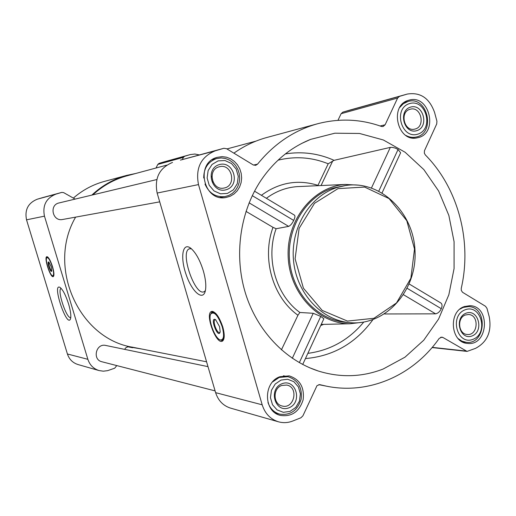 <?xml version="1.0" encoding="UTF-8"?>
<svg xmlns="http://www.w3.org/2000/svg" width="516" height="516" viewBox="0 0 516 516"><rect width="100%" height="100%" fill="white"/><g stroke="black" fill="none" stroke-linecap="round" stroke-linejoin="round"><path stroke-width="0.77" d="M70.789 317.527C66.622 319.475 56.696 289.502 61.146 288.418L61.146 288.418M213.147 182.316L211.902 176.337M383.117 369.043C362.032 377.17 340.47 377.841 318.417 371.056C285.335 360.387 257.052 330.769 245.403 293.094C233.883 255.388 239.927 212.044 260.832 180.561C273.977 161.198 290.579 147.466 310.619 139.378L334.852 133.205L359.517 133.463L383.336 139.971L405.125 152.259L423.836 169.583L438.626 191.004L448.856 215.443L454.08 241.714L454.074 268.578L448.843 294.765L438.594 319.036L423.752 340.205L404.976 357.188L383.117 369.043M384.536 313.973L435.601 313.831C437.987 313.347 439.884 311.645 441.283 308.71C442.354 306.175 442.277 304.311 441.051 303.111L409.201 284M382.092 192.842L400.622 152.768L398.068 149.479L395.333 148.105L392.36 147.389L390.328 147.382L334.084 160.328L328.202 163.778L317.966 185.347C297.887 179.142 279.027 182.464 261.393 195.306M245.997 211.373L273.003 227.35L276.118 228.736L288.663 226.382C290.547 225.498 292.224 223.512 293.688 220.422C294.959 217.855 295.242 216.114 294.546 215.204L254.517 191.178M276.118 228.736C265.314 258.335 275.931 295.281 299.873 312.477L297.951 315.231L281.413 349.854M302.705 364.49L323.867 318.727L320.746 316.398L313.218 313.289L299.873 312.477M363.677 322.113L349.983 323.771C318.211 323.925 289.179 292.888 288.147 256.104C286.702 219.332 313.586 186.418 345.294 184.444L359.001 185.167M217.094 157.367C194.771 162.888 203.678 202.311 226.073 197.473L230.252 196.228L234.025 193.984L237.199 190.855L239.598 187.005L241.107 182.645L241.643 177.994L241.191 173.305L239.759 168.816L237.431 164.765L234.322 161.366L230.594 158.793L226.44 157.186L222.08 156.645L217.094 157.367M408.678 100.278C388.735 105.18 397.533 142.977 417.341 137.791C438.8 134.218 429.951 93.719 409.053 100.169L408.678 100.278M464.258 306.607C447.952 311.774 450.681 342.747 467.483 343.404C488.375 346.288 490.839 305.814 469.812 305.704L464.258 306.607M280.033 376.693C263.102 382.117 263.379 411.742 280.414 415.399C291.656 416.993 299.222 411.82 303.111 399.881C304.595 387.4 299.951 379.395 289.173 375.874L280.033 376.693M215.217 150.833L223.854 148.286L226.53 148.685L253.221 164.927L255.665 165.352L257.548 164.159C274.164 143.706 294.204 130.232 317.663 123.743C339.328 118.125 360.581 119.022 381.421 126.446L383.059 126.543L385.117 124.795L397.623 98.04L399.494 96.363L407.311 94.06C420.385 91.99 429.48 98.143 434.595 112.507L436.923 121.208L436.717 123.95L424.442 150.769L424.346 153.168L425.332 154.942C458.156 188.05 472.185 241.165 461.246 288.347L461.298 290.405L462.536 292.288L485.498 306.278L486.981 308.355L489.233 316.766C491.883 331.556 487.31 342.089 475.507 348.371L467.057 351.402L442.954 337.49L441.825 337.116L439.148 338.451C413.574 375.1 369.262 394.959 326.493 386.181L319.63 384.62L317.011 385.626L302.918 415.812L300.905 417.779L292.753 421.017C288.005 422.862 283.232 423.12 278.421 421.791C270.397 419.211 264.985 413.555 262.186 404.808L198.492 184.586C195.364 168.042 200.943 156.793 215.217 150.833L180.523 160.083M116.771 365.586L114.7 368.198L107.631 370.656L103.335 371.185L99.072 370.565L77.993 364.541C72.75 362.871 69.228 359.349 67.415 353.982L26.529 219.829C24.536 209.825 28.128 202.943 37.32 199.189L42.938 197.538M73.349 198.092C82.521 190.127 92.828 184.586 104.251 181.458L126.833 175.356L135.65 173.499M155.993 168.023L157.799 164.436L159.07 163.366L164.559 161.753M99.072 370.565C93.519 368.792 89.784 365.044 87.868 359.317L44.466 216.159C42.344 205.471 46.163 198.131 55.915 194.132L61.823 192.391L63.655 192.629L75.136 199.099M91.848 195.1C102.078 185.521 113.733 178.942 126.833 175.356M182.296 159.599L183.419 157.341L184.76 156.206L190.352 154.561L194.9 154.032L199.428 154.935M141.648 349.01L128.039 346.688L125.453 348.029L124.775 349.39M52.516 266.611C54.116 272.306 54.361 275.647 53.238 276.621C50.478 278.195 43.718 257.329 46.782 256.704C48.465 256.878 50.374 260.18 52.516 266.611M68.583 303.988C70.608 310.954 71.266 315.882 70.544 318.772C67.041 328.892 51.477 282.407 60.043 287.418C62.907 289.708 65.751 295.236 68.583 303.988M215.101 390.889L101.884 361.755C92.061 359.646 96.053 342.992 105.767 345.456L207.993 366.631M159.721 201.853L62.604 219.487C52.593 221.745 48.943 204.923 59.024 202.956L156.787 179.562M206.574 361.793L132.851 347.274C79.032 338.928 46.446 266.927 75.62 217.12M92.828 194.861C102.884 185.637 114.3 179.284 127.078 175.801L166.707 165.139M233.89 153.162C244.191 145.88 255.22 140.649 266.972 137.456L317.663 123.743M337.961 120.325L341.128 113.681L342.863 112.146L350.396 109.934M278.421 421.791L230.575 408.124C223.176 405.75 218.191 400.597 215.617 392.657L157.141 193.061C154.278 178.091 159.399 167.887 172.518 162.443M222.815 327.041C224.795 334.568 224.679 339.244 222.448 341.082C216.423 345.217 204.755 314.199 211.315 311.567C215.282 311.167 219.119 316.327 222.815 327.041M203.394 271.087C205.587 278.879 206.277 285.245 205.471 290.185C203.459 301.789 192.094 292.237 186.166 274.718C179.974 257.329 182.509 241.546 190.92 248.364C195.88 252.711 200.034 260.283 203.394 271.087M350.171 322.687L345.901 322.339C317.721 320.184 292.714 293.481 289.624 261.038C286.322 228.62 305.614 196.673 332.846 188.134L345.559 185.502L337.038 187.508C309.645 196.099 290.231 228.278 293.559 260.941C296.668 293.623 321.829 320.526 350.171 322.687C385.6 325.86 416.728 290.869 415.051 251.84C414.103 212.792 380.685 179.961 345.559 185.502M288.663 226.382L249.105 202.84M293.688 220.422L252.272 195.654M441.283 308.71L407.208 288.328M435.601 313.831L403.551 294.759M371.488 187.914L390.328 147.382M378.815 191.043L398.068 149.479M299.325 362.645L320.746 316.398M292.308 358.285L313.218 313.289M53.599 276.286L53.006 275.873M47.085 257.432L47.33 256.749M51.8 270.777L51.781 270.79C50.6 271.461 47.717 262.56 49.026 262.296L49.078 262.283M51.168 266.643L51.735 271.042C50.71 273.822 46.427 260.593 48.833 262.076L51.168 266.643M52.297 266.611C53.916 272.506 54.012 275.563 52.587 275.776C49.968 275.492 44.879 259.787 46.763 257.8C48.214 257.097 50.058 260.038 52.297 266.611M53.89 275.305L53.425 275.873L52.638 275.789M46.885 257.665L47.375 257.2L48.143 257.387M337.98 188.63L314.508 203.31L299.106 228.401L295.107 258.819L303.421 288.205L322.216 310.439L347.462 321.081L373.952 318.295L396.488 302.957L410.865 278.272L414.509 249.028L406.789 220.693L389.083 198.595L364.606 187.069L337.98 188.63M205.381 290.65L204.201 291.65C195.242 296.952 179.6 251.937 189.301 248.828L191.378 248.751M222.764 340.863L220.564 339.986M211.109 313.406L212.257 311.348M220.126 332.072L219.758 332.427C217.197 334.187 212.224 320.978 215.011 319.843L215.759 319.81M219.584 326.673L220.184 331.769C218.242 340.147 209.115 315.921 215.63 319.714L219.584 326.673M222.286 326.983C224.421 335.613 223.828 339.947 220.513 339.973C215.172 339.218 207.677 319.288 210.728 314.025C214.134 310.954 217.984 315.276 222.286 326.983M224.189 336.987L222.654 339.96L220.629 339.999M211.328 313.16L212.211 312.296L215.804 313.444M267.978 402.506C270.1 408.53 273.97 412.4 279.601 414.116C290.25 415.612 297.41 410.71 301.086 399.403C302.492 387.6 298.1 380.021 287.909 376.667L279.214 377.441L272.538 381.969M281.007 380.079L275.209 384.02L271.442 390.315L270.468 397.701L272.487 404.705L277.086 409.917L283.342 412.31L289.998 411.413L295.739 407.434L299.441 401.164L300.389 393.85L298.409 386.903L293.875 381.698L287.67 379.254L281.007 380.079M282.046 383.704C267.946 388.961 275.015 413.445 288.96 407.808C302.898 402.474 295.99 378.254 282.046 383.704M204.981 184.096C209.077 193.274 215.733 197.441 224.95 196.602L228.904 195.422L232.471 193.294L235.464 190.327L237.734 186.682L239.16 182.554L239.669 178.155L239.237 173.718L237.882 169.467L235.677 165.636L232.735 162.411L229.214 159.979L225.286 158.457L221.158 157.935L216.398 158.625C207.987 161.792 203.755 168.248 203.717 178.001M218.1 160.882L212.063 164.449L208.142 170.557L207.122 177.994L209.219 185.27L214.005 190.914L220.513 193.816L227.44 193.416L233.419 189.811L237.276 183.722L238.269 176.356L236.212 169.151L231.497 163.514L225.04 160.553L218.1 160.882M219.184 164.643C204.504 168.919 211.844 194.345 226.363 189.675C240.875 185.315 233.703 160.173 219.184 164.643M405.911 135.437C409.13 137.224 412.445 137.785 415.857 137.108C436.175 133.696 427.796 95.376 408.001 101.465L403.248 103.787L399.732 107.489M409.569 103.581C392.857 108.412 401.3 139.514 417.805 134.154C434.279 129.194 426.074 98.517 409.569 103.581M410.523 107.115C397.688 110.843 404.157 134.734 416.857 130.638C429.551 126.833 423.217 103.194 410.523 107.115M458.073 338.528L461.891 341.134L466.187 342.314C485.969 345.023 488.304 306.723 468.393 306.594L463.11 307.452L459.879 309.194M465.122 309.793C449.03 315.766 457.176 345.791 473.069 339.315C488.936 333.233 481.009 303.608 465.122 309.793M466.038 313.206C453.687 317.811 459.93 340.87 472.153 335.916C484.376 331.246 478.261 308.426 466.038 313.206M281.71 385.471C272.687 388.4 272.977 404.189 282.084 405.982C294.197 409.562 299.125 387.187 286.728 385.059L281.71 385.471M465.4 314.992C456.737 317.772 458.279 334.22 467.219 334.465C478.171 335.871 479.467 314.683 468.451 314.508L465.4 314.992M409.975 109.302C399.384 111.953 404.163 132.006 414.677 129.123C425.893 127.123 421.25 105.948 410.291 109.211L409.975 109.302M218.965 166.868C207.071 169.867 212.018 190.855 223.931 188.05C236.941 186.141 232.232 163.25 219.519 166.72L218.965 166.868M372.894 319.707C355.737 343.217 333.252 356.169 305.44 358.568M285.361 153.923C302.228 151.246 318.469 153.381 334.084 160.328M266.379 198.299C275.705 191.391 285.916 187.501 297.016 186.637L300.086 186.495M273.003 227.35C261.522 258.4 272.719 297.3 297.951 315.231M278.066 160.166C295.197 156.025 311.909 157.225 328.202 163.778M323.59 324.377L320.726 325.512M363.754 322.1C348.784 339.999 330.15 350.416 307.852 353.357M42.847 197.564L61.778 192.41M37.32 199.189L55.915 194.132M157.799 164.436L183.419 157.341M159.07 163.366L184.76 156.206M164.178 161.863L190.152 154.619M67.415 353.982L87.868 359.317M26.529 219.829L44.466 216.159M180.394 160.115L223.789 148.305M253.466 165.062L257.548 164.159M380.131 125.988L385.117 124.795M341.128 113.681L397.623 98.04M342.863 112.146L399.494 96.363M349.867 110.076L407.027 94.138M432.234 347.358L466 351.048M440.645 337.27L442.954 337.49M319.746 384.633L320.114 384.704M215.617 392.657L262.186 404.808M157.141 193.061L198.492 184.586M321.068 185.547L332.665 161.076M223.176 340.418L222.132 340.154M212.218 312.29L212.856 311.432M309.465 367.695L318.417 371.056M301.686 143.442L310.619 139.378M345.294 184.444L300.106 186.495M349.983 323.771L321.229 324.429M42.892 197.551L61.823 192.391M164.365 161.805L190.352 154.561M127.246 346.675L132.638 347.739M255.897 141.145L226.943 148.937M180.458 160.095L223.854 148.286M350.132 110.005L407.311 94.06M432.06 347.565L467.057 351.402M318.798 384.652L326.493 386.181M53.425 275.873L53.806 275.757M47.427 257.187L47.807 257.065M189.301 248.828L189.74 248.686M211.315 311.567L211.824 311.387M222.654 339.96L223.621 339.612M212.695 312.122L213.708 311.774M275.189 412.923L279.601 414.116M283.394 375.79L287.909 376.667M220.08 197.422L224.95 196.602M212.257 159.657L217.055 158.438M412.091 137.895L415.857 137.108M404.273 102.458L408.001 101.465M462.575 341.966L466.187 342.314M464.755 306.427L468.393 306.594"/></g></svg>
